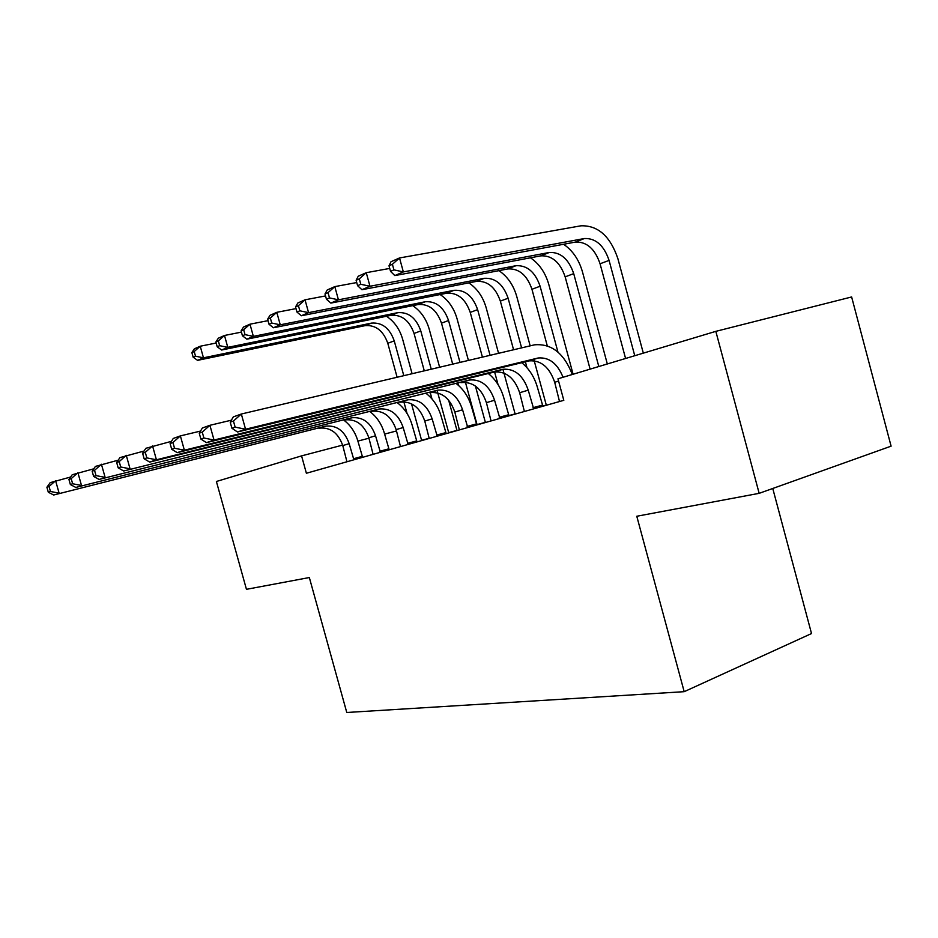 <?xml version="1.0" encoding="UTF-8"?>
<svg xmlns="http://www.w3.org/2000/svg" width="938" height="938" viewBox="0 0 938 938"><rect width="100%" height="100%" fill="white"/><g stroke="black" fill="none" stroke-linecap="round" stroke-linejoin="round"><path stroke-width="1.41" d="M715.835 331.349L759.159 493.341L891.1 446.16L851.634 296.959L715.835 331.349L557.969 378.8L563.808 400.315L306.386 473.256L301.567 455.88L216.397 481.487L246.448 589.322L309.341 577.538L346.779 712.493L684.189 691.681L811.522 633.549L772.76 488.475M759.159 493.341L636.785 516.252L684.189 691.681M396.504 430.952L384.603 434.083M368.951 438.187L357.894 441.095M342.628 445.104L301.567 455.88M353.896 459.796L349.171 443.662C344.656 430.988 336.894 425.149 325.873 426.11L53.689 495.006L325.252 426.251M346.954 461.766L342.769 445.573C338.266 432.981 330.528 427.165 319.541 428.138L318.92 428.291M343.906 420.212C350.718 425.406 355.396 432.453 357.964 441.352L362.619 457.322M46.9 487.256L48.307 492.227L50.453 491.477L49.046 486.494L46.9 487.256L50.206 482.648L70.62 477.02M49.046 486.494L55.6 480.713L59.106 493.154L50.453 491.477M353.345 458.788L362.115 456.407M48.307 492.227L53.689 495.006M386.491 316.258C394.312 321.511 399.682 329.109 402.59 339.052L412.087 373.711M407.045 413.435L403.657 401.089M397.114 377.252L387.793 343.285C383.302 330.692 375.728 324.806 365.093 325.65L197.566 360.356L203.464 357.824L195.503 356.182L194.213 351.539L191.868 352.571L193.158 357.202L195.503 356.182M421.666 440.59L411.501 403.774M403.797 375.669L394.241 340.869C389.739 328.206 382.141 322.285 371.483 323.106L203.464 357.824L200.24 346.228L216.15 343.027M191.868 352.571L194.354 348.83L200.24 346.228L194.213 351.539M421.525 440.332L429.217 438.257M193.158 357.202L197.566 360.356M380.382 452.292L375.54 435.783C370.944 422.815 363.076 416.8 351.938 417.75L75.79 487.432L351.304 417.891M373.113 454.344L368.833 437.788C364.261 424.891 356.417 418.923 345.301 419.872L344.68 420.025M370.111 411.747C377.029 417.093 381.801 424.316 384.428 433.45L389.188 449.794M68.931 479.447L70.362 484.536L72.636 483.75L71.194 478.638L68.931 479.447L72.214 474.745L93.777 468.812M71.194 478.638L77.901 472.705L81.5 485.474L72.636 483.75M379.808 451.26L388.672 448.856M70.362 484.536L75.79 487.432M408.124 444.424L403.176 427.529C398.486 414.244 390.513 408.065 379.245 408.991L99.088 479.435L378.612 409.132M400.503 446.594L396.141 429.627C391.474 416.425 383.525 410.293 372.304 411.219L371.659 411.36M397.548 402.883C404.583 408.37 409.449 415.804 412.145 425.172L417.011 441.904M92.147 471.193L93.624 476.434L96.016 475.601L94.539 470.348L92.147 471.193L95.43 466.409L118.223 460.159M94.539 470.348L101.421 464.251L105.115 477.372L96.016 475.601M407.526 443.381L416.472 440.954M93.624 476.434L99.088 479.435M412.708 305.647C420.716 311.029 426.215 318.85 429.205 329.109L439.617 367.215M448.645 400.209L457.005 430.577M431.972 398.908L430.237 392.612M424.281 370.838L414.045 333.447C409.472 320.573 401.804 314.523 391.064 315.32L221.603 350.026L227.793 347.365L219.656 345.676L218.343 340.916L215.869 342.007L217.194 346.755L219.656 345.676M448.774 432.91L437.061 390.372M431.257 369.185L420.787 330.926C416.191 317.97 408.511 311.885 397.747 312.671L227.793 347.365L224.499 335.476L241.429 332.122M215.869 342.007L218.32 338.219L224.499 335.476L218.343 340.916M448.622 432.653L456.9 430.413M217.194 346.755L221.603 350.026M440.133 294.532C448.329 300.066 453.969 308.121 457.041 318.709L468.414 360.415M475.402 386.022L485.415 422.522M458.506 385.424L457.967 383.443M452.691 364.132L441.493 323.164C436.838 309.986 429.088 303.771 418.231 304.533L246.846 339.181L253.366 336.379L245.041 334.643L243.681 329.766L241.089 330.903L242.438 335.769L245.041 334.643M477.125 424.879L465.166 381.356M459.995 362.408L448.552 320.526C443.873 307.265 436.1 301.004 425.231 301.755L253.366 336.379L249.977 324.185L268.01 320.667M241.089 330.903L243.493 327.069L249.977 324.185L243.681 329.766M476.973 424.609L485.321 422.358M242.438 335.769L246.846 339.181M437.214 436.182L432.148 418.864C427.376 405.251 419.286 398.896 407.913 399.787L123.687 471.005L407.268 399.94M429.217 438.456L424.773 421.068C420.013 407.538 411.97 401.23 400.608 402.132L399.975 402.273M426.321 393.573C433.485 399.225 438.445 406.869 441.212 416.495L446.195 433.637M116.675 462.493L118.188 467.874L120.721 466.995L119.208 461.59L116.675 462.493L119.923 457.615L144.077 451.026M119.208 461.59L126.267 455.329L130.054 468.824L120.721 466.995M436.592 435.103L445.632 432.664M118.188 467.874L123.687 471.005M467.769 427.529L462.575 409.777C457.709 395.813 449.513 389.27 438.023 390.126L156.423 459.784L149.693 462.094L437.366 390.278M459.362 429.909L454.824 412.087C449.982 398.216 441.821 391.721 430.354 392.588L429.698 392.741M456.536 383.794C463.829 389.622 468.894 397.478 471.72 407.397L476.821 424.961M142.611 453.289L144.171 458.823L146.844 457.896L145.284 452.339L142.611 453.289L145.836 448.305L171.455 441.341M145.284 452.339L152.542 445.902L156.423 459.784L146.844 457.896M467.124 426.427L476.246 423.964M144.171 458.823L149.693 462.094M468.836 282.877C477.231 288.564 483.011 296.889 486.189 307.828L498.559 353.298M502.92 369.291L515.161 414.104M482.413 357.108L470.231 312.401C465.494 298.905 457.65 292.504 446.699 293.219L273.392 327.761L280.251 324.818L271.727 323.035L270.343 318.029L267.611 319.225L268.995 324.22L271.727 323.035M498.031 384.533L494.596 371.917M490.07 355.303L477.63 309.634C472.869 296.045 465.002 289.608 454.015 290.311L280.251 324.818L276.792 312.319L296.009 308.614M267.611 319.225L269.956 315.344L276.792 312.319L270.343 318.029M508.877 415.593L515.068 413.928M268.995 324.22L273.392 327.761M498.922 270.648C507.517 276.499 513.461 285.093 516.732 296.42L530.158 345.841M533.816 359.324L546.338 405.263M513.578 349.757L500.353 301.121C495.522 287.286 487.584 280.697 476.527 281.365L301.344 315.754L308.567 312.647L299.843 310.806L298.425 305.671L295.54 306.937L296.959 312.061L299.843 310.806M526.992 367.719L525.386 361.787M521.598 347.869L508.115 298.214C503.26 284.296 495.299 277.66 484.219 278.316L308.567 312.647L305.026 299.808L325.545 295.927M295.54 306.937L297.827 302.997L305.026 299.808L298.425 305.671M542.774 406.025L546.233 405.087M296.959 312.061L301.344 315.754M499.884 418.43L494.561 400.221C489.589 385.893 481.3 379.14 469.692 379.972L184.376 450.205L177.235 452.655L469.035 380.113M491.055 420.928L486.412 402.66C481.475 388.426 473.209 381.719 461.625 382.563L460.968 382.704M488.299 373.512C495.721 379.515 500.88 387.617 503.788 397.818L509.017 415.839M170.095 443.533L171.689 449.243L174.527 448.247L172.932 442.525L170.095 443.533L173.26 438.456L180.377 435.9L200.509 431.081M172.932 442.525L180.377 435.9L184.376 450.205L174.527 448.247M499.215 417.304L508.419 414.819M171.689 449.243L177.235 452.655M530.462 257.798C539.291 263.824 545.4 272.712 548.789 284.449L573.106 374.25M547.276 345.794L531.952 289.279C527.039 275.092 518.995 268.315 507.857 268.925L330.821 303.091L338.43 299.82L329.484 297.909L328.03 292.633L324.994 293.969L326.447 299.234L329.484 297.909M557.946 352.078L540.1 286.231C535.152 271.961 527.097 265.114 515.923 265.712L338.43 299.82L334.807 286.618L356.733 282.549M324.994 293.969L327.21 289.983L334.807 286.618L328.03 292.633M326.447 299.234L330.821 303.091M533.687 408.851L528.235 390.161C523.17 375.446 514.774 368.482 503.049 369.267L214.028 440.039L206.442 442.642L493.88 372.14L502.381 369.42M524.389 411.489L519.652 392.729C514.61 378.108 506.239 371.202 494.537 371.999L493.88 372.14M521.716 362.678C529.278 368.869 534.554 377.228 537.533 387.746L542.903 406.236M199.243 433.18L200.884 439.066L203.898 438.011L202.256 432.113L199.243 433.18L202.362 428.009L209.913 425.301L231.393 420.189M202.256 432.113L209.913 425.301L214.028 440.039L203.898 438.011M533.007 407.69L542.281 405.193M200.884 439.066L206.442 442.642M563.597 244.279C572.661 250.481 578.945 259.674 582.463 271.868L607.32 363.967M590.108 369.15L565.157 276.851C560.138 262.3 552.013 255.288 540.769 255.851L361.927 289.713L369.982 286.254L360.802 284.296L359.313 278.856L356.112 280.274L357.589 285.691L360.802 284.296M598.807 366.524L573.716 273.638C568.674 258.994 560.525 251.935 549.269 252.474L369.982 286.254L366.254 272.688L389.727 268.42M356.112 280.274L358.234 276.241L366.254 272.688L359.313 278.856M357.589 285.691L361.927 289.713M559.517 401.534L554.686 382.258C549.527 367.239 541.05 360.11 529.255 360.86L237.49 431.996L245.557 429.229L235.133 427.13L233.445 421.045L230.232 422.182L231.921 428.256L235.133 427.13M563.034 377.275C557.477 363.534 549.211 357.108 538.224 357.976L245.557 429.229L241.324 414.021L534.508 344.832C551.427 343.355 564.031 353.239 572.321 374.497M230.232 422.182L233.292 416.906L241.324 414.021L233.445 421.045M231.921 428.256L237.49 431.996M389.012 265.782L390.536 271.363L393.937 269.886L392.401 264.293L389.012 265.782L391.029 261.714L399.529 257.95L580.927 225.812C597.928 225.237 610.251 236.188 617.884 258.642L643.316 353.145M625.587 358.48L600.062 263.777C594.95 248.828 586.731 241.605 575.404 242.086L394.828 275.584L403.352 271.914L393.937 269.886M634.756 355.725L609.079 260.401C603.943 245.357 595.7 238.064 584.351 238.533L403.352 271.914L399.529 257.95L392.401 264.293M390.536 271.363L394.828 275.584M342.769 445.573L349.171 443.662M387.793 343.285L394.241 340.869M365.093 325.65L371.483 323.106M368.833 437.788L375.54 435.783M396.141 429.627L403.176 427.529M414.045 333.447L420.787 330.926M391.064 315.32L397.747 312.671M441.493 323.164L448.552 320.526M418.231 304.533L425.231 301.755M424.773 421.068L432.148 418.864M454.824 412.087L462.575 409.777M470.231 312.401L477.63 309.634M446.699 293.219L454.015 290.311M500.353 301.121L508.115 298.214M476.527 281.365L484.219 278.316M486.412 402.66L494.561 400.221M531.952 289.279L540.1 286.231M507.857 268.925L515.923 265.712M519.652 392.729L528.235 390.161M565.157 276.851L573.716 273.638M540.769 255.851L549.269 252.474M554.686 382.258L558.591 381.086M528.586 361.001L537.556 358.128M600.062 263.777L609.079 260.401M575.404 242.086L584.351 238.533M319.541 428.138L325.873 426.11M345.301 419.872L351.938 417.75M372.304 411.219L379.245 408.991M400.608 402.132L407.913 399.787M430.354 392.588L438.023 390.126M461.625 382.563L469.692 379.972M494.537 371.999L503.049 369.267M529.255 360.86L538.224 357.976"/></g></svg>
